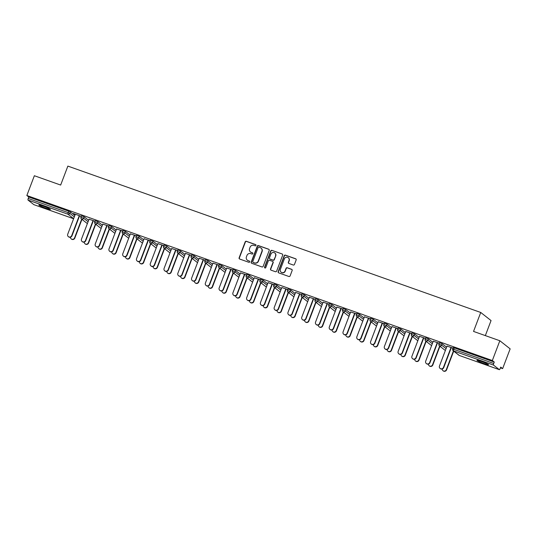 <?xml version="1.0" encoding="UTF-8"?>
<svg xmlns="http://www.w3.org/2000/svg" width="537" height="537" viewBox="0 0 537 537"><rect width="100%" height="100%" fill="white"/><g stroke="black" fill="none" stroke-linecap="round" stroke-linejoin="round"><path stroke-width="0.81" d="M255.954 245.402A0.665 0.638 -51.8 0 0 255.585 244.57L246.382 241.301A0.953 0.913 -51.8 0 0 245.174 241.885L239.119 257.834A0.953 0.913 -51.8 0 0 239.65 259.029L248.853 262.291A0.665 0.638 -51.8 0 0 249.497 261.143A0.665 0.638 -51.8 0 0 249.322 261.049L248.134 260.626A3.041 2.933 -51.8 0 1 246.436 256.807L246.946 255.478A3.041 2.933 -51.8 0 1 250.792 253.625L251.981 254.048A0.665 0.638 -51.8 0 0 252.632 252.907A0.665 0.638 -51.8 0 0 252.457 252.806L251.262 252.383A3.041 2.933 -51.8 0 1 249.571 248.564L250.074 247.235A3.041 2.933 -51.8 0 1 253.92 245.382L255.115 245.805A0.665 0.638 -51.8 0 0 255.954 245.402M255.854 244.758A0.665 0.638 -51.8 0 0 255.793 244.731L246.584 241.469A0.953 0.913 -51.8 0 0 245.382 242.046L239.327 257.995A0.953 0.913 -51.8 0 0 239.509 258.962M249.598 261.237A0.665 0.638 -51.8 0 0 249.53 261.21L248.134 260.626M252.726 252.994A0.665 0.638 -51.8 0 0 252.659 252.967L251.262 252.383M481.421 361.482A6.202 0.517 -159.2 0 0 476.943 360.314A6.202 0.517 -159.2 0 0 484.065 363.556A6.202 0.517 -159.2 0 0 488.542 364.724A6.202 0.517 -159.2 0 0 481.421 361.482M43.302 206.168A6.202 0.517 -159.2 0 0 38.825 205A6.202 0.517 -159.2 0 0 45.94 208.242A6.202 0.517 -159.2 0 0 50.418 209.41A6.202 0.517 -159.2 0 0 43.302 206.168M293.256 265.01A0.953 0.913 -51.8 0 0 294.464 264.432L296.162 259.955A0.953 0.913 -51.8 0 0 295.632 258.76L285.409 255.142A0.953 0.913 -51.8 0 0 284.207 255.719L278.146 271.668A0.953 0.913 -51.8 0 0 278.676 272.863L288.899 276.488A0.953 0.913 -51.8 0 0 290.101 275.904L292.155 270.5A0.953 0.913 -51.8 0 0 291.625 269.305L287.248 267.755A0.953 0.913 -51.8 0 0 286.046 268.339L285.026 271.017A2.544 2.45 -51.8 0 1 281.14 272.192A2.544 2.45 -51.8 0 1 280.395 269.373L284.382 258.874A2.544 2.45 -51.8 0 1 288.275 257.693A2.544 2.45 -51.8 0 1 289.02 260.519L288.356 262.264A0.953 0.913 -51.8 0 0 288.886 263.459L293.256 265.01M26.85 195.508L34.361 175.733L60.661 185.057L67.863 166.101L480.743 312.467L473.54 331.423L499.84 340.747L492.335 360.522L26.85 195.508L28.776 197.019L28.226 198.468L68.212 212.639L68.756 211.195L28.776 197.019M269.218 250.403A0.953 0.913 -51.8 0 0 268.688 249.215L258.465 245.59A0.953 0.913 -51.8 0 0 257.263 246.168L251.202 262.116A0.953 0.913 -51.8 0 0 251.732 263.311L261.955 266.936A0.953 0.913 -51.8 0 0 263.157 266.352L269.218 250.403M271.937 250.363L282.16 253.988A0.953 0.913 -51.8 0 1 282.69 255.182L276.629 271.131A0.953 0.913 -51.8 0 1 275.427 271.709L271.051 270.158A0.953 0.913 -51.8 0 1 270.52 268.963L272.977 262.499A0.953 0.913 -51.8 0 0 272.454 261.304L269.547 260.277A0.953 0.913 -51.8 0 0 268.346 260.854L265.788 267.587A0.665 0.638 -51.8 0 1 264.768 267.896A0.665 0.638 -51.8 0 1 264.573 267.158L270.735 250.94A0.953 0.913 -51.8 0 1 271.937 250.363L282.16 253.988M485.341 335.605L491.053 320.569L480.743 312.467M33.918 204.671A1.457 0.376 -70.5 0 1 33.885 204.664A1.457 0.376 -70.5 0 1 33.858 204.651L28.025 200.059A1.457 0.376 -70.5 0 1 28.226 198.468M499.84 340.747L510.15 348.855L502.639 368.624L500.437 367.838M492.335 360.522L494.262 362.032L493.711 363.482A1.457 0.376 109.5 0 0 493.503 365.073L499.343 369.664A1.457 0.376 109.5 0 0 499.37 369.678A1.457 0.376 109.5 0 0 500.162 368.55L500.712 367.107L502.639 368.624M454.027 351.386L453.658 351.258M440.259 346.506L439.884 346.378M426.492 341.626L426.116 341.492M412.725 336.746L412.349 336.612M398.951 331.866L398.582 331.732M385.183 326.986L384.814 326.852M371.416 322.106L371.04 321.972M357.649 317.219L357.273 317.092M343.881 312.339L343.505 312.212M330.114 307.459L329.738 307.325M316.34 302.579L315.971 302.445M302.573 297.699L302.203 297.565M288.805 292.819L288.429 292.685M275.038 287.939L274.662 287.805M261.271 283.053L260.895 282.925M247.503 278.173L247.127 278.045M233.729 273.293L233.36 273.158M219.962 268.413L219.593 268.278M206.195 263.533L205.819 263.399M192.427 258.653L192.051 258.519M178.66 253.773L178.284 253.639M164.886 248.886L164.517 248.759M151.119 244.006L150.749 243.879M137.351 239.126L136.975 238.992M123.584 234.246L123.208 234.112M109.817 229.366L109.441 229.232M96.049 224.486L95.673 224.352M82.275 219.606L81.906 219.472M73.408 213.551L81.275 216.344M73.368 213.659L75.281 214.33M79.254 215.74L81.235 216.445M439.494 342.754L442.146 343.693L446.616 347.211M453.262 347.634L454.275 347.862L453.731 349.305L493.711 363.482M494.262 362.032L454.275 347.862M68.756 211.195L70.394 211.907L74.865 215.424M433.265 341.237L439.253 343.244M437.232 342.646L439.219 343.351M411.96 332.994L414.604 333.933L419.082 337.444M405.724 331.477L411.718 333.484M409.697 332.886L411.678 333.584M384.418 323.227L387.07 324.167L391.54 327.684M378.189 321.717L384.183 323.724M382.163 323.12L384.143 323.824M356.883 313.467L359.528 314.407L364.005 317.924M350.648 311.95L356.642 313.964M354.621 313.36L356.608 314.064M329.349 303.707L331.994 304.647L336.471 308.164M323.113 302.19L329.107 304.197M327.087 303.6L329.067 304.298M301.807 293.947L304.459 294.88L308.929 298.397M295.578 292.43L301.572 294.437M299.545 293.84L301.532 294.538M274.273 284.18L276.917 285.12L281.395 288.637M268.037 282.663L274.031 284.677M272.011 284.073L273.991 284.778M246.738 274.42L249.383 275.36L253.86 278.878M240.502 272.903L246.496 274.91M244.476 274.313L246.456 275.018M219.197 264.66L221.848 265.6L226.319 269.111M212.967 263.143L218.955 265.15M216.935 264.553L218.921 265.251M191.662 254.894L194.307 255.834L198.784 259.351M185.426 253.383L191.42 255.39M189.4 254.786L191.38 255.491M164.127 245.134L166.772 246.074L171.243 249.591M157.891 243.617L163.886 245.631M161.865 245.026L163.845 245.731M136.586 235.374L139.237 236.314L143.708 239.831M130.357 233.857L136.344 235.864M134.324 235.266L136.311 235.971M109.051 225.614L111.696 226.547L116.173 230.064M102.815 224.097L108.81 226.104M106.789 225.506L108.769 226.205M81.51 215.847L84.161 216.787L88.632 220.304M89.048 219.217L95.042 221.224M93.022 220.62L95.002 221.325M95.284 220.727L97.929 221.667L102.406 225.184M116.583 228.977L122.577 230.984M120.556 230.386L122.537 231.085M122.819 230.494L125.463 231.434L129.941 234.944M144.124 238.737L150.118 240.744M148.091 240.146L150.078 240.851M150.353 240.254L153.005 241.194L157.475 244.711M171.659 248.497L177.653 250.511M175.633 249.906L177.613 250.611M177.895 250.014L180.539 250.954L185.017 254.471M199.2 258.263L205.188 260.27M203.167 259.673L205.154 260.371M205.429 259.78L208.081 260.714L212.551 264.231M226.735 268.023L232.729 270.03M230.709 269.433L232.689 270.131M232.964 269.54L235.615 270.48L240.086 273.998M254.27 277.783L260.264 279.797M258.243 279.193L260.223 279.898M260.505 279.3L263.15 280.24L267.627 283.758M281.811 287.55L287.798 289.557M285.778 288.953L287.765 289.658M288.04 289.06L290.692 290L295.162 293.517M309.346 297.31L315.34 299.317M313.319 298.72L315.3 299.418M315.581 298.827L318.226 299.767L322.697 303.277M336.88 307.07L342.875 309.077M340.854 308.48L342.834 309.184M343.116 308.587L345.761 309.527L350.238 313.044M364.422 316.83L370.409 318.844M368.389 318.24L370.376 318.944M370.651 318.347L373.302 319.287L377.773 322.804M391.956 326.597L397.951 328.604M395.93 328.006L397.91 328.704M398.192 328.114L400.837 329.047L405.307 332.564M419.491 336.357L425.485 338.364M423.465 337.766L425.445 338.464M425.727 337.874L428.372 338.813L432.849 342.331M447.032 346.117L453.027 348.13M450.999 347.526L452.986 348.231M250.564 252.021A3.041 2.933 -51.8 0 0 251.47 252.544M247.436 260.264A3.041 2.933 -51.8 0 0 248.342 260.787M269.037 249.437A0.953 0.913 -51.8 0 0 268.896 249.376L258.673 245.751A0.953 0.913 -51.8 0 0 257.471 246.329L251.41 262.278A0.953 0.913 -51.8 0 0 251.591 263.244M258.948 247.168A0.665 0.638 -51.8 0 0 258.102 247.57L252.786 261.573A0.665 0.638 -51.8 0 0 253.155 262.405L254.417 262.855A3.041 2.933 -51.8 0 0 258.263 261.002L261.902 251.43A3.041 2.933 -51.8 0 0 260.203 247.611L258.948 247.168M261.11 248.141A3.041 2.933 -51.8 0 1 262.103 251.591L258.472 261.163A3.041 2.933 -51.8 0 1 254.619 263.016L253.363 262.566M272.796 261.532A0.953 0.913 -51.8 0 1 273.185 262.66L270.729 269.124A0.953 0.913 -51.8 0 0 270.91 270.091M272.145 250.524A0.953 0.913 -51.8 0 0 270.943 251.108L264.781 267.319A0.665 0.638 -51.8 0 0 264.882 267.97M275.528 255.787A2.544 2.45 -51.8 0 0 274.783 252.961A2.544 2.45 -51.8 0 0 270.896 254.142L269.487 257.841A0.953 0.913 -51.8 0 0 270.017 259.035L272.924 260.062A0.953 0.913 -51.8 0 0 274.125 259.485L275.736 255.948A2.544 2.45 -51.8 0 0 274.884 253.048M269.876 258.968A0.953 0.913 -51.8 0 0 270.225 259.196L270.017 259.035M275.736 255.948L274.333 259.646A0.953 0.913 -51.8 0 1 273.125 260.223L270.225 259.196M288.376 257.78A2.544 2.45 -51.8 0 1 289.221 260.68L288.557 262.425A0.953 0.913 -51.8 0 0 288.738 263.392M281.247 272.272A2.544 2.45 -51.8 0 0 285.234 271.178L285.026 271.017M291.974 269.534A0.953 0.913 -51.8 0 0 291.833 269.467L287.456 267.916A0.953 0.913 -51.8 0 0 286.255 268.5L285.234 271.178M295.981 258.988A0.953 0.913 -51.8 0 0 295.84 258.928L285.617 255.303A0.953 0.913 -51.8 0 0 284.409 255.88L278.354 271.829A0.953 0.913 -51.8 0 0 278.535 272.796M74.556 237.891L74.824 238.099A2.182 2.101 128.2 0 1 71.495 239.113L71.226 238.905A2.182 2.101 -51.8 0 0 74.556 237.891L81.684 219.136M70.441 237.226A2.182 2.101 -51.8 0 0 71.226 238.905M74.824 238.099L81.953 219.344M75.321 214.229L67.722 234.233A2.182 2.101 -51.8 0 0 68.36 236.649A2.182 2.101 -51.8 0 0 71.696 235.636L71.965 235.85A2.182 2.101 128.2 0 1 68.629 236.857L68.36 236.649M79.557 215.847L71.965 235.85M79.288 215.639L71.696 235.636M88.33 242.771L88.598 242.986A2.182 2.101 128.2 0 1 85.262 243.993L84.994 243.785A2.182 2.101 -51.8 0 0 88.33 242.771L95.452 224.016M84.215 242.106A2.182 2.101 -51.8 0 0 84.994 243.785M88.598 242.986L95.72 224.224M102.097 247.651L102.366 247.866A2.182 2.101 128.2 0 1 99.03 248.873L98.761 248.665A2.182 2.101 -51.8 0 0 102.097 247.651L109.219 228.896M97.982 246.986A2.182 2.101 -51.8 0 0 98.761 248.665M102.366 247.866L109.488 229.111M115.864 252.531L116.133 252.746A2.182 2.101 128.2 0 1 112.797 253.753L112.528 253.545A2.182 2.101 -51.8 0 0 115.864 252.531L122.986 233.776M111.75 251.866A2.182 2.101 -51.8 0 0 112.528 253.545M116.133 252.746L123.255 233.991M129.632 257.418L129.9 257.626A2.182 2.101 128.2 0 1 126.571 258.633L126.302 258.425A2.182 2.101 -51.8 0 0 129.632 257.418L136.76 238.663M125.517 256.746A2.182 2.101 -51.8 0 0 126.302 258.425M129.9 257.626L137.022 238.871M143.399 262.298L143.668 262.506A2.182 2.101 128.2 0 1 140.338 263.519L140.07 263.305A2.182 2.101 -51.8 0 0 143.399 262.298L150.528 243.543M139.284 261.626A2.182 2.101 -51.8 0 0 140.07 263.305M143.668 262.506L150.796 243.751M89.088 219.109L81.49 239.113A2.182 2.101 -51.8 0 0 82.127 241.529A2.182 2.101 -51.8 0 0 85.464 240.522L85.732 240.73A2.182 2.101 128.2 0 1 82.396 241.737L82.127 241.529M93.324 220.734L85.732 240.73M93.062 220.519L85.464 240.522M102.856 223.996L95.257 243.993A2.182 2.101 -51.8 0 0 95.895 246.409A2.182 2.101 -51.8 0 0 99.231 245.402L99.499 245.61A2.182 2.101 128.2 0 1 96.163 246.624L95.895 246.409M107.098 225.614L99.499 245.61M106.829 225.399L99.231 245.402M116.623 228.876L109.024 248.873A2.182 2.101 -51.8 0 0 109.669 251.289A2.182 2.101 -51.8 0 0 112.998 250.282L113.267 250.49A2.182 2.101 128.2 0 1 109.931 251.504L109.669 251.289M120.865 230.494L113.267 250.49M120.597 230.279L112.998 250.282M130.39 233.756L122.798 253.753A2.182 2.101 -51.8 0 0 123.436 256.176A2.182 2.101 -51.8 0 0 126.766 255.162L127.034 255.37A2.182 2.101 128.2 0 1 123.705 256.384L123.436 256.176M134.633 235.374L127.034 255.37M134.364 235.166L126.766 255.162M144.164 238.636L136.566 258.633A2.182 2.101 -51.8 0 0 137.204 261.056A2.182 2.101 -51.8 0 0 140.533 260.042L140.801 260.257A2.182 2.101 128.2 0 1 137.472 261.264L137.204 261.056M148.4 240.254L140.801 260.257M148.131 240.046L140.533 260.042M157.173 267.178L157.435 267.386A2.182 2.101 128.2 0 1 154.106 268.399L153.837 268.185A2.182 2.101 -51.8 0 0 157.173 267.178L164.295 248.423M153.052 266.506A2.182 2.101 -51.8 0 0 153.837 268.185M157.435 267.386L164.564 248.631M157.932 243.516L150.333 263.519A2.182 2.101 -51.8 0 0 150.971 265.936A2.182 2.101 -51.8 0 0 154.307 264.922L154.575 265.137A2.182 2.101 128.2 0 1 151.239 266.144L150.971 265.936M162.167 245.134L154.575 265.137M161.899 244.926L154.307 264.922M170.941 272.058L171.209 272.266A2.182 2.101 128.2 0 1 167.873 273.279L167.604 273.071A2.182 2.101 -51.8 0 0 170.941 272.058L178.062 253.303M166.826 271.393A2.182 2.101 -51.8 0 0 167.604 273.071M171.209 272.266L178.331 253.511M171.699 248.396L164.1 268.399A2.182 2.101 -51.8 0 0 164.738 270.816A2.182 2.101 -51.8 0 0 168.074 269.802L168.343 270.017A2.182 2.101 128.2 0 1 165.007 271.024L164.738 270.816M175.941 250.014L168.343 270.017M175.673 249.806L168.074 269.802M184.708 276.938L184.976 277.152A2.182 2.101 128.2 0 1 181.64 278.159L181.372 277.951A2.182 2.101 -51.8 0 0 184.708 276.938L191.83 258.183M180.593 276.273A2.182 2.101 -51.8 0 0 181.372 277.951M184.976 277.152L192.098 258.391M185.466 253.276L177.868 273.279A2.182 2.101 -51.8 0 0 178.506 275.696A2.182 2.101 -51.8 0 0 181.842 274.689L182.11 274.897A2.182 2.101 128.2 0 1 178.774 275.904L178.506 275.696M189.709 254.9L182.11 274.897M189.44 254.686L181.842 274.689M198.475 281.818L198.744 282.032A2.182 2.101 128.2 0 1 195.408 283.039L195.146 282.831A2.182 2.101 -51.8 0 0 198.475 281.818L205.597 263.063M194.36 281.153A2.182 2.101 -51.8 0 0 195.146 282.831M198.744 282.032L205.866 263.278M199.234 258.163L191.642 278.159A2.182 2.101 -51.8 0 0 192.28 280.576A2.182 2.101 -51.8 0 0 195.609 279.569L195.877 279.777A2.182 2.101 128.2 0 1 192.548 280.791L192.28 280.576M203.476 259.78L195.877 279.777M203.208 259.566L195.609 279.569M212.243 286.698L212.511 286.912A2.182 2.101 128.2 0 1 209.182 287.919L208.913 287.711A2.182 2.101 -51.8 0 0 212.243 286.698L219.371 267.943M208.128 286.033A2.182 2.101 -51.8 0 0 208.913 287.711M212.511 286.912L219.64 268.158M213.001 263.043L205.409 283.039A2.182 2.101 -51.8 0 0 206.047 285.456A2.182 2.101 -51.8 0 0 209.376 284.449L209.645 284.657A2.182 2.101 128.2 0 1 206.315 285.671L206.047 285.456M217.243 264.66L209.645 284.657M216.975 264.446L209.376 284.449M226.01 291.584L226.278 291.792A2.182 2.101 128.2 0 1 222.949 292.799L222.68 292.591A2.182 2.101 -51.8 0 0 226.01 291.584L233.139 272.83M221.895 290.913A2.182 2.101 -51.8 0 0 222.68 292.591M226.278 291.792L233.407 273.038M226.775 267.923L219.177 287.919A2.182 2.101 -51.8 0 0 219.814 290.342A2.182 2.101 -51.8 0 0 223.15 289.329L223.412 289.537A2.182 2.101 128.2 0 1 220.083 290.551L219.814 290.342M231.011 269.54L223.412 289.537M230.742 269.332L223.15 289.329M239.784 296.464L240.052 296.672A2.182 2.101 128.2 0 1 236.716 297.686L236.448 297.471A2.182 2.101 -51.8 0 0 239.784 296.464L246.906 277.71M235.662 295.793A2.182 2.101 -51.8 0 0 236.448 297.471M240.052 296.672L247.174 277.918M240.542 272.803L232.944 292.799A2.182 2.101 -51.8 0 0 233.582 295.222A2.182 2.101 -51.8 0 0 236.918 294.209L237.186 294.424A2.182 2.101 128.2 0 1 233.85 295.431L233.582 295.222M244.778 274.42L237.186 294.424M244.51 274.212L236.918 294.209M253.551 301.344L253.82 301.552A2.182 2.101 128.2 0 1 250.484 302.566L250.215 302.351A2.182 2.101 -51.8 0 0 253.551 301.344L260.673 282.59M249.437 300.673A2.182 2.101 -51.8 0 0 250.215 302.351M253.82 301.552L260.942 282.798M254.31 277.683L246.711 297.686A2.182 2.101 -51.8 0 0 247.349 300.102A2.182 2.101 -51.8 0 0 250.685 299.089L250.954 299.304A2.182 2.101 128.2 0 1 247.617 300.311L247.349 300.102M258.552 279.3L250.954 299.304M258.284 279.092L250.685 299.089M267.319 306.224L267.587 306.432A2.182 2.101 128.2 0 1 264.251 307.446L263.982 307.238A2.182 2.101 -51.8 0 0 267.319 306.224L274.441 287.47M263.204 305.56A2.182 2.101 -51.8 0 0 263.982 307.238M267.587 306.432L274.709 287.678M268.077 282.563L260.479 302.566A2.182 2.101 -51.8 0 0 261.116 304.982A2.182 2.101 -51.8 0 0 264.452 303.969L264.721 304.184A2.182 2.101 128.2 0 1 261.385 305.191L261.116 304.982M272.319 284.18L264.721 304.184M272.051 283.972L264.452 303.969M281.086 311.104L281.354 311.319A2.182 2.101 128.2 0 1 278.025 312.326L277.757 312.118A2.182 2.101 -51.8 0 0 281.086 311.104L288.215 292.35M276.971 310.44A2.182 2.101 -51.8 0 0 277.757 312.118M281.354 311.319L288.476 292.558M281.844 287.443L274.253 307.446A2.182 2.101 -51.8 0 0 274.89 309.862A2.182 2.101 -51.8 0 0 278.22 308.856L278.488 309.064A2.182 2.101 128.2 0 1 275.159 310.071L274.89 309.862M286.087 289.067L278.488 309.064M285.818 288.852L278.22 308.856M294.853 315.984L295.122 316.199A2.182 2.101 128.2 0 1 291.792 317.206L291.524 316.998A2.182 2.101 -51.8 0 0 294.853 315.984L301.982 297.23M290.739 315.32A2.182 2.101 -51.8 0 0 291.524 316.998M295.122 316.199L302.25 297.444M295.618 292.329L288.02 312.326A2.182 2.101 -51.8 0 0 288.658 314.742A2.182 2.101 -51.8 0 0 291.987 313.736L292.256 313.944A2.182 2.101 128.2 0 1 288.926 314.957L288.658 314.742M299.854 293.947L292.256 313.944M299.586 293.732L291.987 313.736M308.627 320.864L308.889 321.079A2.182 2.101 128.2 0 1 305.56 322.086L305.291 321.878A2.182 2.101 -51.8 0 0 308.627 320.864L315.749 302.109M304.506 320.2A2.182 2.101 -51.8 0 0 305.291 321.878M308.889 321.079L316.018 302.324M309.386 297.209L301.787 317.206A2.182 2.101 -51.8 0 0 302.425 319.622A2.182 2.101 -51.8 0 0 305.761 318.616L306.03 318.824A2.182 2.101 128.2 0 1 302.693 319.837L302.425 319.622M313.621 298.827L306.03 318.824M313.353 298.612L305.761 318.616M322.395 325.751L322.663 325.959A2.182 2.101 128.2 0 1 319.327 326.966L319.059 326.758A2.182 2.101 -51.8 0 0 322.395 325.751L329.517 306.996M318.28 325.08A2.182 2.101 -51.8 0 0 319.059 326.758M322.663 325.959L329.785 307.204M323.153 302.089L315.555 322.086A2.182 2.101 -51.8 0 0 316.192 324.509A2.182 2.101 -51.8 0 0 319.528 323.496L319.797 323.704A2.182 2.101 128.2 0 1 316.461 324.717L316.192 324.509M327.389 303.707L319.797 323.704M327.127 303.499L319.528 323.496M336.162 330.631L336.43 330.839A2.182 2.101 128.2 0 1 333.094 331.853L332.826 331.638A2.182 2.101 -51.8 0 0 336.162 330.631L343.284 311.876M332.047 329.96A2.182 2.101 -51.8 0 0 332.826 331.638M336.43 330.839L343.552 312.084M336.921 306.969L329.322 326.966A2.182 2.101 -51.8 0 0 329.96 329.389A2.182 2.101 -51.8 0 0 333.296 328.375L333.564 328.59A2.182 2.101 128.2 0 1 330.228 329.597L329.96 329.389M341.163 308.587L333.564 328.59M340.894 308.379L333.296 328.375M349.929 335.511L350.198 335.719A2.182 2.101 128.2 0 1 346.862 336.733L346.593 336.518A2.182 2.101 -51.8 0 0 349.929 335.511L357.051 316.756M345.815 334.84A2.182 2.101 -51.8 0 0 346.593 336.518M350.198 335.719L357.32 316.964M350.688 311.849L343.089 331.853A2.182 2.101 -51.8 0 0 343.734 334.269A2.182 2.101 -51.8 0 0 347.063 333.255L347.332 333.47A2.182 2.101 128.2 0 1 343.995 334.477L343.734 334.269M354.93 313.467L347.332 333.47M354.662 313.259L347.063 333.255M363.697 340.391L363.965 340.599A2.182 2.101 128.2 0 1 360.636 341.613L360.367 341.404A2.182 2.101 -51.8 0 0 363.697 340.391L370.825 321.636M359.582 339.726A2.182 2.101 -51.8 0 0 360.367 341.404M363.965 340.599L371.094 321.844M364.455 316.729L356.863 336.733A2.182 2.101 -51.8 0 0 357.501 339.149A2.182 2.101 -51.8 0 0 360.83 338.135L361.099 338.35A2.182 2.101 128.2 0 1 357.77 339.357L357.501 339.149M368.697 318.347L361.099 338.35M368.429 318.139L360.83 338.135M377.464 345.271L377.733 345.486A2.182 2.101 128.2 0 1 374.403 346.493L374.135 346.284A2.182 2.101 -51.8 0 0 377.464 345.271L384.593 326.516M373.349 344.606A2.182 2.101 -51.8 0 0 374.135 346.284M377.733 345.486L384.861 326.724M378.229 321.609L370.631 341.613A2.182 2.101 -51.8 0 0 371.268 344.029A2.182 2.101 -51.8 0 0 374.598 343.022L374.866 343.23A2.182 2.101 128.2 0 1 371.537 344.237L371.268 344.029M382.465 323.234L374.866 343.23M382.196 323.019L374.598 343.022M391.238 350.151L391.507 350.366A2.182 2.101 128.2 0 1 388.17 351.373L387.902 351.164A2.182 2.101 -51.8 0 0 391.238 350.151L398.36 331.396M387.117 349.486A2.182 2.101 -51.8 0 0 387.902 351.164M391.507 350.366L398.629 331.611M391.997 326.496L384.398 346.493A2.182 2.101 -51.8 0 0 385.036 348.909A2.182 2.101 -51.8 0 0 388.372 347.902L388.64 348.11A2.182 2.101 128.2 0 1 385.304 349.124L385.036 348.909M396.232 328.114L388.64 348.11M395.964 327.899L388.372 347.902M405.005 355.031L405.274 355.246A2.182 2.101 128.2 0 1 401.938 356.253L401.669 356.044A2.182 2.101 -51.8 0 0 405.005 355.031L412.127 336.276M400.891 354.366A2.182 2.101 -51.8 0 0 401.669 356.044M405.274 355.246L412.396 336.491M405.764 331.376L398.165 351.373A2.182 2.101 -51.8 0 0 398.803 353.789A2.182 2.101 -51.8 0 0 402.139 352.782L402.408 352.99A2.182 2.101 128.2 0 1 399.072 354.004L398.803 353.789M410.006 332.994L402.408 352.99M409.738 332.779L402.139 352.782M418.773 359.918L419.041 360.126A2.182 2.101 128.2 0 1 415.705 361.132L415.437 360.924A2.182 2.101 -51.8 0 0 418.773 359.918L425.895 341.163M414.658 359.246A2.182 2.101 -51.8 0 0 415.437 360.924M419.041 360.126L426.163 341.371M419.531 336.256L411.933 356.253A2.182 2.101 -51.8 0 0 412.57 358.676A2.182 2.101 -51.8 0 0 415.907 357.662L416.175 357.87A2.182 2.101 128.2 0 1 412.839 358.884L412.57 358.676M423.774 337.874L416.175 357.87M423.505 337.666L415.907 357.662M432.54 364.798L432.809 365.006A2.182 2.101 128.2 0 1 429.472 366.019L429.211 365.804A2.182 2.101 -51.8 0 0 432.54 364.798L439.662 346.043M428.425 364.126A2.182 2.101 -51.8 0 0 429.211 365.804M432.809 365.006L439.931 346.251M433.299 341.136L425.707 361.132A2.182 2.101 -51.8 0 0 426.344 363.556A2.182 2.101 -51.8 0 0 429.674 362.542L429.942 362.757A2.182 2.101 128.2 0 1 426.613 363.764L426.344 363.556M437.541 342.754L429.942 362.757M437.272 342.546L429.674 362.542M446.307 369.678L446.576 369.886A2.182 2.101 128.2 0 1 443.247 370.899L442.978 370.684A2.182 2.101 -51.8 0 0 446.307 369.678L453.436 350.923M442.193 369.006A2.182 2.101 -51.8 0 0 442.978 370.684M446.576 369.886L453.705 351.131M447.066 346.016L439.474 366.019A2.182 2.101 -51.8 0 0 440.112 368.436A2.182 2.101 -51.8 0 0 443.441 367.422L443.71 367.637A2.182 2.101 128.2 0 1 440.38 368.644L440.112 368.436M451.308 347.634L443.71 367.637M451.04 347.426L443.441 367.422M33.858 204.651L73.609 218.74M73.636 218.66L68.004 214.236L28.025 200.059M70.394 211.907L69.844 213.35A1.457 1.396 -51.8 0 1 68.004 214.236A1.457 0.376 -70.5 0 1 68.212 212.639L69.844 213.35L74.314 216.867M493.503 365.073L453.523 350.903L459.357 355.487L499.343 369.664M453.228 347.587L452.678 349.03L453.731 349.305A1.457 0.376 109.5 0 0 453.523 350.903A1.457 1.396 128.2 0 1 453.141 350.688L458.974 355.279A1.457 1.396 128.2 0 0 459.357 355.487A1.457 0.376 109.5 0 0 459.39 355.507A1.457 0.376 109.5 0 0 459.417 355.507L499.37 369.678M84.161 216.787L83.611 218.23L80.966 217.29M88.088 221.747L83.611 218.23A1.457 1.396 -51.8 0 1 81.772 219.116A1.457 1.396 128.2 0 1 81.389 218.908L87.222 223.493A1.457 1.457 0 0 0 87.383 223.6A1.457 1.396 128.2 0 1 87.222 223.493M97.929 221.667L97.378 223.11L101.855 226.627M111.696 226.547L111.152 227.997L115.623 231.507M125.463 231.434L124.92 232.877L129.39 236.394M139.237 236.314L138.687 237.757L143.157 241.274M153.005 241.194L152.454 242.637L156.932 246.154M166.772 246.074L166.222 247.517L170.699 251.034M180.539 250.954L179.989 252.397L184.466 255.914M194.307 255.834L193.763 257.277L198.234 260.794M208.081 260.714L207.53 262.163L212.001 265.674M221.848 265.6L221.298 267.043L225.768 270.561M235.615 270.48L235.065 271.923L239.542 275.441M249.383 275.36L248.832 276.803L253.31 280.321M263.15 280.24L262.606 281.683L267.077 285.201M276.917 285.12L276.374 286.563L280.844 290.081M290.692 290L290.141 291.443L294.612 294.961M304.459 294.88L303.908 296.33L308.386 299.841M318.226 299.767L317.676 301.21L322.153 304.727M331.994 304.647L331.443 306.09L335.92 309.607M345.761 309.527L345.217 310.97L349.688 314.487M359.528 314.407L358.984 315.85L363.455 319.367M373.302 319.287L372.752 320.73L377.222 324.247M387.07 324.167L386.519 325.61L390.996 329.127M400.837 329.047L400.287 330.497L404.764 334.007M414.604 333.933L414.054 335.377L418.531 338.894M428.372 338.813L427.828 340.257L432.298 343.774M442.146 343.693L441.595 345.137L446.066 348.654M95.244 220.68L94.7 222.13A1.457 1.457 0 0 0 95.156 223.788A1.457 1.396 128.2 0 0 95.546 223.996A1.457 1.396 -51.8 0 0 97.378 223.11L94.734 222.177M109.018 225.567L108.467 227.01A1.457 1.457 0 0 0 108.93 228.668A1.457 1.396 128.2 0 0 109.313 228.876A1.457 1.396 -51.8 0 0 111.152 227.997L108.501 227.057M122.785 230.447L122.235 231.89A1.457 1.457 0 0 0 122.698 233.548A1.457 1.396 128.2 0 0 123.08 233.763A1.457 1.396 -51.8 0 0 124.92 232.877L122.268 231.937M136.552 235.327L136.002 236.77A1.457 1.457 0 0 0 136.465 238.428A1.457 1.396 128.2 0 0 136.848 238.643A1.457 1.396 -51.8 0 0 138.687 237.757L136.036 236.817M150.32 240.207L149.769 241.65A1.457 1.457 0 0 0 150.232 243.308A1.457 1.396 128.2 0 0 150.615 243.523A1.457 1.396 -51.8 0 0 152.454 242.637L149.81 241.697M164.087 245.087L163.543 246.53A1.457 1.457 0 0 0 164 248.188A1.457 1.396 128.2 0 0 164.382 248.403A1.457 1.396 -51.8 0 0 166.222 247.517L163.577 246.577M177.861 249.967L177.311 251.41A1.457 1.457 0 0 0 177.767 253.075A1.457 1.396 128.2 0 0 178.156 253.283A1.457 1.396 -51.8 0 0 179.989 252.397L177.344 251.457M191.628 254.847L191.078 256.297A1.457 1.457 0 0 0 191.541 257.955A1.457 1.396 128.2 0 0 191.924 258.163A1.457 1.396 -51.8 0 0 193.763 257.277L191.112 256.344M205.396 259.733L204.845 261.177A1.457 1.457 0 0 0 205.309 262.835A1.457 1.396 128.2 0 0 205.691 263.043A1.457 1.396 -51.8 0 0 207.53 262.163L204.879 261.224M219.163 264.613L218.613 266.057A1.457 1.457 0 0 0 219.076 267.715A1.457 1.396 128.2 0 0 219.458 267.929A1.457 1.396 -51.8 0 0 221.298 267.043L218.653 266.104M232.93 269.493L232.38 270.937A1.457 1.457 0 0 0 232.843 272.595A1.457 1.396 128.2 0 0 233.226 272.809A1.457 1.396 -51.8 0 0 235.065 271.923L232.42 270.984M246.698 274.373L246.154 275.817A1.457 1.457 0 0 0 246.611 277.475A1.457 1.396 128.2 0 0 246.993 277.689A1.457 1.396 -51.8 0 0 248.832 276.803L246.188 275.864M260.472 279.253L259.921 280.697A1.457 1.457 0 0 0 260.378 282.355A1.457 1.396 128.2 0 0 260.767 282.569A1.457 1.396 -51.8 0 0 262.606 281.683L259.955 280.744M274.239 284.133L273.689 285.577A1.457 1.457 0 0 0 274.152 287.241A1.457 1.396 128.2 0 0 274.535 287.449A1.457 1.396 -51.8 0 0 276.374 286.563L273.722 285.624M288.007 289.013L287.456 290.463A1.457 1.457 0 0 0 287.919 292.121A1.457 1.396 128.2 0 0 288.302 292.329A1.457 1.396 -51.8 0 0 290.141 291.443L287.49 290.51M301.774 293.9L301.223 295.343A1.457 1.457 0 0 0 301.687 297.001A1.457 1.396 128.2 0 0 302.069 297.209A1.457 1.396 -51.8 0 0 303.908 296.33L301.264 295.39M315.541 298.78L314.997 300.223A1.457 1.457 0 0 0 315.454 301.881A1.457 1.396 128.2 0 0 315.837 302.096A1.457 1.396 -51.8 0 0 317.676 301.21L315.031 300.27M329.309 303.66L328.765 305.103A1.457 1.457 0 0 0 329.221 306.761A1.457 1.396 128.2 0 0 329.611 306.976A1.457 1.396 -51.8 0 0 331.443 306.09L328.798 305.15M343.083 308.54L342.532 309.983A1.457 1.457 0 0 0 342.995 311.641A1.457 1.396 128.2 0 0 343.378 311.856A1.457 1.396 -51.8 0 0 345.217 310.97L342.566 310.03M356.85 313.42L356.299 314.863A1.457 1.457 0 0 0 356.763 316.521A1.457 1.396 128.2 0 0 357.145 316.736A1.457 1.396 -51.8 0 0 358.984 315.85L356.333 314.91M370.617 318.3L370.067 319.743A1.457 1.457 0 0 0 370.53 321.408A1.457 1.396 128.2 0 0 370.913 321.616A1.457 1.396 -51.8 0 0 372.752 320.73L370.1 319.79M384.385 323.18L383.834 324.63A1.457 1.457 0 0 0 384.297 326.288A1.457 1.396 128.2 0 0 384.68 326.496A1.457 1.396 -51.8 0 0 386.519 325.61L383.874 324.677M398.152 328.067L397.608 329.51A1.457 1.457 0 0 0 398.065 331.168A1.457 1.396 128.2 0 0 398.447 331.376A1.457 1.396 -51.8 0 0 400.287 330.497L397.642 329.557M411.926 332.947L411.376 334.39A1.457 1.457 0 0 0 411.832 336.048A1.457 1.396 128.2 0 0 412.221 336.263A1.457 1.396 -51.8 0 0 414.054 335.377L411.409 334.437M425.693 337.827L425.143 339.27A1.457 1.457 0 0 0 425.606 340.928A1.457 1.396 128.2 0 0 425.989 341.143A1.457 1.396 -51.8 0 0 427.828 340.257L425.176 339.317M439.461 342.707L438.91 344.15A1.457 1.457 0 0 0 439.373 345.808A1.457 1.396 128.2 0 0 439.756 346.023A1.457 1.396 -51.8 0 0 441.595 345.137L438.944 344.197M453.141 350.688A1.457 1.457 0 0 1 452.678 349.03L452.718 349.077M33.885 204.664L73.603 218.747M81.476 215.8L80.933 217.243A1.457 1.457 0 0 0 81.389 218.908M95.156 223.788L100.996 228.373M108.93 228.668L114.764 233.253M122.698 233.548L128.531 238.133M136.465 238.428L142.298 243.013M150.232 243.308L156.066 247.899M164 248.188L169.833 252.779M177.767 253.075L183.607 257.659M191.541 257.955L197.374 262.539M205.309 262.835L211.142 267.419M219.076 267.715L224.909 272.299M232.843 272.595L238.676 277.179M246.611 277.475L252.444 282.066M260.378 282.355L266.218 286.946M274.152 287.241L279.985 291.826M287.919 292.121L293.752 296.706M301.687 297.001L307.52 301.586M315.454 301.881L321.287 306.466M329.221 306.761L335.061 311.346M342.995 311.641L348.828 316.233M356.763 316.521L362.596 321.113M370.53 321.408L376.363 325.993M384.297 326.288L390.131 330.873M398.065 331.168L403.898 335.753M411.832 336.048L417.672 340.633M425.606 340.928L431.439 345.513M439.373 345.808L445.207 350.399M458.974 355.279A1.457 1.457 0 0 0 459.39 355.507"/></g></svg>
